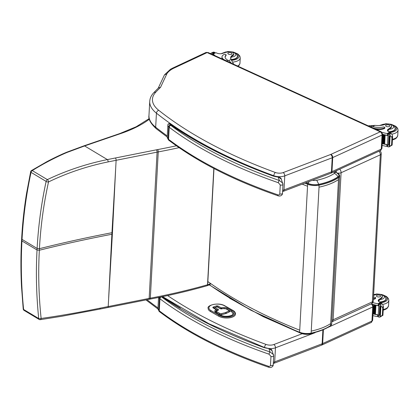<?xml version="1.0" encoding="UTF-8"?>
<svg xmlns="http://www.w3.org/2000/svg" width="419" height="419" viewBox="0 0 419 419"><rect width="100%" height="100%" fill="white"/><g stroke="black" fill="none" stroke-linecap="round" stroke-linejoin="round"><path stroke-width="0.63" d="M21.636 238.835L22.034 239.385C23.281 216.665 26.287 194.322 31.053 172.366A1.755 0.828 -168.4 0 1 30.671 171.696L26.565 193.332C24.108 208.348 22.464 223.516 21.636 238.835L21.552 240.391L21.95 240.941C20.735 263.677 21.29 286.523 23.621 309.479A1.755 0.775 174.7 0 1 23.223 309.044A1.755 0.775 174.7 0 1 23.223 309.033A1.755 1.755 0 0 0 24.072 310.39L39.156 319.435A1.755 1.173 -59.1 0 1 38.705 318.524C36.374 295.552 35.814 272.706 37.034 249.986L39.349 250.243C38.119 272.863 38.716 295.599 41.13 318.456A1.755 0.77 174.6 0 1 38.705 318.524L23.621 309.479A1.755 1.173 120.9 0 0 24.072 310.39M99.685 309.133A1.755 0.77 -101.5 0 0 99.706 309.128A1.755 0.77 -101.5 0 0 99.712 309.128L61.981 316.24L40.292 319.671A1.755 1.074 -97.7 0 0 41.13 318.456C59.561 315.868 79.249 312.433 100.183 308.148L149.159 298.407A70.198 32.289 -176.9 0 1 150.327 298.181A437.562 201.256 3.1 0 0 207.52 284.779A70.198 32.289 -176.9 0 1 207.677 284.731A10.527 4.845 3.1 0 0 210.532 283.464M108.662 297.972L111.873 234.268A70.193 32.284 -176.9 0 1 112.365 234.169L108.196 306.572A1.755 0.759 -101.3 0 1 107.725 307.541L148.687 299.376A1.755 0.759 -101.3 0 0 149.159 298.407L157.083 152.144A70.198 32.289 -176.9 0 1 158.251 151.914A437.562 201.256 3.1 0 0 179.086 147.661M67.354 152.327A1.755 0.99 -111.6 0 0 66.689 152.228L83.962 145.838A1.755 1.027 -108.9 0 1 84.617 145.943L107.369 159.587C86.267 163.908 66.265 170.585 47.352 179.62A1.755 1.173 120.9 0 0 46.132 181.411C41.366 203.383 38.365 225.721 37.118 248.43L37.034 249.986L21.95 240.941L22.034 239.385L37.118 248.43L39.433 248.687C40.653 226.092 43.686 203.838 48.531 181.93A1.755 0.828 -168.2 0 1 46.132 181.411L31.053 172.366A1.755 1.173 -59.1 0 1 32.268 170.58C42.895 163.986 53.883 158.199 65.228 153.218A68.637 39.726 -172.7 0 1 67.354 152.327L84.617 145.943L119.996 133.813A68.444 31.483 -176.9 0 1 120.426 133.666A126.019 57.963 3.1 0 0 149.363 119.19M65.228 153.218A1.755 1.032 -113.7 0 0 64.51 153.139C60.341 154.936 52.506 158.639 46.551 161.86L31.477 170.549A1.755 1 58.8 0 1 32.268 170.58L47.352 179.62A1.755 0.833 65 0 1 48.531 181.93C67.312 172.869 87.173 166.191 108.112 161.896L157.083 152.144A1.755 0.759 78.7 0 0 156.355 149.834L107.369 159.587A1.755 0.77 78.5 0 1 108.112 161.896M112.449 232.613L115.654 168.904L111.873 234.268C87.655 238.882 63.479 244.209 39.349 250.243L39.433 248.687C63.562 242.653 87.739 237.327 111.957 232.713A70.193 32.284 -176.9 0 1 112.449 232.613L112.365 234.169M306.059 182.674L308.159 183.506A9.773 4.494 3.1 0 0 318.78 184.334C326.637 182.647 333.026 180.165 337.939 176.897A6.185 2.844 3.1 0 0 338.631 174.524L336.551 172.597L334.173 172.492A1.734 0.796 -176.9 0 1 334.315 173.45C329.816 176.446 323.96 178.719 316.754 180.264A5.321 2.446 -176.9 0 1 312.438 180.243M318.78 184.334L316.754 180.264M300.282 332.738A5.264 2.75 111.6 0 0 300.994 333.315C303.833 334.372 306.766 334.608 309.798 334.022A5.264 2.346 -101.9 0 0 309.803 334.016A5.264 2.346 -101.9 0 0 310.552 333.503M331.9 320.126A3.509 1.613 3.1 0 0 333.126 319.786A3.509 2.341 65.5 0 1 332.01 321.771L371.244 303.854A3.509 2.341 -114.5 0 0 372.36 301.863A3.509 1.613 3.1 0 0 373.292 300.847L381.253 153.804A3.509 1.613 -176.9 0 1 380.326 154.821A3.509 2.341 -114.5 0 0 378.949 151.259M339.715 169.176A3.509 2.341 65.5 0 1 341.092 172.738A3.509 1.613 -176.9 0 1 337.101 172.953M336.703 170.554A3.509 2.058 115.1 0 0 336.158 172.371M207.143 52.579L208.065 52.506L381.201 131.765A2.598 1.498 114.6 0 0 380.243 131.823L330.942 154.365A6.175 2.839 -176.9 0 1 330.581 154.517L283.134 172.597A6.175 2.839 -176.9 0 1 275.414 172.502A419.466 192.923 -176.9 0 1 158.775 110.333A43.031 19.793 -176.9 0 1 155.685 92.29A349.923 160.938 -176.9 0 1 160.529 87.341L166.846 73.849A32.504 14.948 -176.9 0 1 174.037 68.088L207.143 52.579L380.243 131.823M155.685 92.29A2.598 2.153 42.9 0 0 153.658 92.824L158.497 87.875L160.529 87.341M158.251 88.11L164.478 74.839L166.846 73.849M216.833 306.823A0.702 0.419 70.2 0 1 217.105 306.86A0.702 0.461 -60.3 0 1 217.419 306.876A0.702 0.702 0 0 0 216.833 306.823L214.774 307.567A0.702 0.702 0 0 0 214.313 308.185A0.702 0.325 3.1 0 0 214.481 308.415A0.702 0.461 -60.3 0 1 215.047 307.604A0.702 0.419 -109.8 0 0 214.774 307.567M214.549 307.96A0.702 0.325 3.1 0 0 214.313 308.185L214.308 308.248A0.702 0.325 3.1 0 0 214.481 308.478L217.592 310.254A0.702 0.325 -176.9 0 1 217.644 310.285M215.963 311.82A2.949 1.357 3.1 0 0 215.963 311.851A2.949 1.357 3.1 0 0 216.686 312.81L219.488 314.407A1.755 0.807 3.1 0 0 221.798 314.643L225.867 313.532A2.331 1.074 3.1 0 0 226.291 313.375L229.209 311.987A1.755 0.807 3.1 0 0 229.649 311.49A1.755 0.807 3.1 0 0 229.649 311.458M216.738 310.589A0.702 0.325 3.1 0 0 216.974 310.364A0.702 0.702 0 0 0 216.623 309.714A0.702 0.461 119.7 0 0 216.309 309.699A0.702 0.419 70.2 0 1 216.738 310.589L216.602 310.636A0.702 0.419 -109.8 0 0 216.178 309.751A4.211 1.938 3.1 0 0 215.775 312.469L220.095 314.936A7.72 3.551 3.1 0 0 230.974 315.743A7.72 3.551 3.1 0 0 231.717 310.757L227.397 308.29A4.211 1.938 3.1 0 0 221.462 307.85L221.326 307.897A0.702 0.461 119.7 0 0 220.766 308.709A0.702 0.325 3.1 0 0 220.996 308.798M216.801 310.133A0.702 0.461 119.7 0 0 216.623 309.714L213.512 307.939A0.702 0.461 119.7 0 0 213.198 307.923L216.178 309.751M221.672 308.808A0.702 0.325 3.1 0 0 221.756 308.782A0.702 0.419 -109.8 0 0 221.326 307.897L218.215 306.121A0.702 0.461 119.7 0 0 217.655 306.933L220.766 308.709M208.164 308.374A9.653 4.441 3.1 0 0 208.164 308.4A9.653 4.441 3.1 0 0 210.537 311.537L218.603 316.141A9.653 4.441 3.1 0 0 229.141 317.853A9.653 4.441 3.1 0 0 235.504 314.051A9.653 4.441 3.1 0 0 235.509 314.02M162.006 296.752A422.944 194.521 3.1 0 0 263.829 347.513A14.875 6.84 3.1 0 0 268.804 348.514L264.483 347.456A2.598 1.278 -69.9 0 1 266.102 344.449A419.466 192.923 -176.9 0 1 167.605 295.568M161.524 296.851A372.931 171.518 -176.9 0 0 270.098 351.997L268.804 348.514L272.004 350.614L273.686 355.899A1.755 0.807 -176.9 0 1 273.686 355.899A1.755 0.807 -176.9 0 0 273.659 355.736L273.481 354.6L270.098 351.997A1.755 0.822 109.1 0 0 269.05 354.191L270.983 356.438L270.496 365.384C270.182 366.347 269.485 366.635 268.396 366.248A374.686 172.324 -176.9 0 1 159.278 310.809A7.018 3.226 -176.9 0 1 158.801 310.395A1.755 1.398 136.2 0 0 159.126 311.338L159.691 311.836A1.755 1.288 -52.8 0 1 159.278 310.809L159.927 298.752A1.755 1.288 -52.8 0 1 161.221 296.914M268.919 348.325L268.925 348.33C270.962 349.001 271.994 349.76 272.004 350.619L272.004 350.619M159.691 311.836C188.419 333.524 224.788 352.002 268.783 367.274A1.755 0.822 -70.9 0 1 268.783 367.274L268.783 367.274A1.755 0.822 -70.9 0 1 268.396 366.248M273.769 175.98L278.206 176.849L281.29 179.143C281.28 178.285 280.248 177.52 278.206 176.855M273.424 175.87C232.702 160.964 198.098 143.539 169.616 123.584L167.993 124.396C168.532 123.495 169.171 123.469 169.91 124.317C169.669 123.396 169.559 123.385 169.58 124.296M281.29 179.138L282.972 184.423A1.755 0.807 -176.9 0 1 282.972 184.423A1.755 0.807 -176.9 0 0 282.951 184.26L282.767 183.124L279.384 180.521A1.755 0.822 109.1 0 0 278.336 182.715L280.269 184.962L279.782 193.908C279.473 194.872 278.771 195.16 277.682 194.772A374.686 172.324 -176.9 0 1 168.564 139.333A7.018 3.226 -176.9 0 1 168.092 138.914A1.755 1.398 136.2 0 0 168.417 139.862L168.977 140.36A1.755 1.288 -52.8 0 1 168.564 139.333L169.218 127.276A1.755 1.288 -52.8 0 1 170.774 125.344A5.264 2.42 -176.9 0 1 170.418 125.03A1.755 1.398 136.2 0 0 168.742 126.857A7.018 3.226 3.1 0 0 169.218 127.276A374.686 172.324 3.1 0 0 278.336 182.715M168.977 140.36C197.705 162.048 234.074 180.526 278.075 195.799A1.755 0.822 -70.9 0 1 278.075 195.799A1.755 0.822 -70.9 0 1 278.069 195.799A1.755 0.822 -70.9 0 1 277.682 194.772M382.385 296.243L382.338 297.055A3.871 1.781 -176.9 0 1 382.07 297.647L382.118 296.841A3.871 1.781 -176.9 0 0 382.385 296.243A3.871 1.781 -176.9 0 0 380.117 294.484A3.871 1.781 -176.9 0 0 375.906 294.615A12.235 5.625 -176.9 0 1 373.591 295.285M373.408 298.731A8.616 3.96 3.1 0 0 375.319 298.082A1.1 0.508 3.1 0 0 375.602 297.762A1.1 0.508 3.1 0 0 375.057 297.291A1.1 0.508 3.1 0 0 373.937 297.244A9.946 4.572 3.1 0 1 373.481 297.343M372.905 315.622A37.312 17.158 3.1 0 0 377.173 316.591L378.347 316.256M378.388 314.91A0.828 0.382 -176.9 0 1 377.676 314.931A37.312 17.158 -176.9 0 1 372.999 313.878M380.038 315.816L379.97 317.094L382.348 315.177L382.919 315.282L379.97 317.094L378.949 317.115A2.954 1.362 -176.9 0 0 378.483 316.979L378.593 314.957A2.954 1.362 -176.9 0 0 378.263 314.889A37.312 17.158 -176.9 0 1 375.403 314.308M375.927 305.325L375.424 305.21A37.312 17.158 -176.9 0 0 375.927 305.325L375.445 314.287L374.932 314.198A37.312 17.158 -176.9 0 1 374.366 314.067M374.895 305.084L374.403 304.964A37.312 17.158 -176.9 0 0 374.895 305.084L374.413 314.046L373.91 313.951A37.312 17.158 -176.9 0 1 373.355 313.821M378.263 314.889L378.755 305.865A37.312 17.158 -176.9 0 1 372.915 304.55M378.928 305.577A0.828 0.382 -176.9 0 1 378.179 305.603A37.312 17.158 -176.9 0 1 372.763 304.356M378.179 305.603L378.268 303.943L377.87 303.785A37.312 17.158 -176.9 0 1 372.727 302.576M375.419 305.236L374.932 314.198L375.424 305.262M374.397 304.99L373.91 313.951L374.403 305.011M372.999 313.8L373.402 313.8L373.889 304.838A37.312 17.158 -176.9 0 1 373.402 304.713L373.402 304.76M377.676 314.931L377.587 316.591L378.488 315.821M381.615 315.895L382.924 315.334L383.411 306.389L382.599 304.262L381.41 303.225A2.954 1.362 -176.9 0 1 381.107 303.01L379.022 303.78L378.917 305.807L379.085 303.869M378.755 305.865A2.954 1.362 -176.9 0 1 379.08 305.933L379.19 303.906A2.954 1.362 -176.9 0 1 379.656 304.047L382.086 307.19L383.39 306.577L383.018 307.457L382.086 307.19M375.602 297.762L375.565 298.417A1.1 0.508 -176.9 0 1 375.283 298.731A8.616 3.96 -176.9 0 1 373.371 299.381M380.421 306.75L379.933 315.711L380.379 315.832L380.866 306.87L380.531 306.656A2.954 1.362 -176.9 0 1 380.536 306.661L380.614 305.189M379.787 306.299L379.305 315.261L379.74 315.387L380.227 306.42L379.855 306.226A2.954 1.362 -176.9 0 1 380.227 306.42M379.305 315.261L379.844 306.383M373.889 304.838L373.397 304.733M378.483 316.979L378.488 314.931M380.866 306.87A1.383 0.634 -176.9 0 1 380.536 306.661M382.118 296.841A19.347 8.899 -176.9 0 1 379.153 299.313A4.515 2.074 -176.9 0 0 378.237 300.475A4.515 2.074 -176.9 0 0 379.535 302.047A24.873 11.439 -176.9 0 0 380.541 302.528A0.875 0.576 -117.1 0 1 380.578 302.549L380.824 302.937M378.603 301.371A4.515 2.074 -176.9 0 1 378.76 301.245L379.153 299.313M378.268 303.943L379.101 304.571M385.909 297.783A7.898 3.63 -176.9 0 1 386.271 298.977A7.898 3.63 -176.9 0 1 379.818 302.188M382.07 297.647A19.347 8.899 -176.9 0 1 380.064 299.527L379.085 300.533M380.085 296.72A2.105 0.969 3.1 0 0 380.625 296.118A2.105 0.969 3.1 0 0 378.572 295.039A2.105 0.969 3.1 0 0 376.419 295.887A2.105 0.969 3.1 0 0 377.744 296.872A2.105 0.969 3.1 0 0 380.085 296.72M391.603 126.014L391.556 126.821A3.871 1.781 -176.9 0 1 391.288 127.418L391.336 126.611A3.871 1.781 -176.9 0 0 391.603 126.014A3.871 1.781 -176.9 0 0 389.335 124.249A3.871 1.781 -176.9 0 0 385.124 124.38A12.235 5.625 -176.9 0 1 374.979 125.37L370.469 125.747M369.563 126.438A7.961 5.368 64.9 0 1 370.579 126.795L372.386 127.622A8.616 3.96 3.1 0 0 384.537 127.847A1.1 0.508 3.1 0 0 384.82 127.533A1.1 0.508 3.1 0 0 384.275 127.062A1.1 0.508 3.1 0 0 383.155 127.015A9.946 4.572 3.1 0 1 371.883 126.182L370.579 126.795M368.416 125.91A7.961 5.368 -115.1 0 1 371.423 126.004L371.883 126.182M382.123 145.388A37.312 17.158 3.1 0 0 386.397 146.362L387.57 146.022M387.612 144.681A0.828 0.382 -176.9 0 1 386.894 144.696A37.312 17.158 -176.9 0 1 382.217 143.644M389.261 145.587L389.193 146.865L391.566 144.943L392.137 145.047L389.193 146.865L388.167 146.886A2.954 1.362 -176.9 0 0 387.701 146.75L387.811 144.723A2.954 1.362 -176.9 0 0 387.486 144.655A37.312 17.158 -176.9 0 1 384.621 144.078M385.15 135.091L384.647 134.981A37.312 17.158 -176.9 0 0 385.15 135.091L384.663 144.057L384.155 143.968A37.312 17.158 -176.9 0 1 383.589 143.837M384.118 134.855L383.626 134.735A37.312 17.158 -176.9 0 0 384.118 134.855L383.631 143.817L383.134 143.722A37.312 17.158 -176.9 0 1 382.573 143.586M387.486 144.655L387.973 135.63A37.312 17.158 -176.9 0 1 382.715 134.473M388.146 135.347A0.828 0.382 -176.9 0 1 387.397 135.374A37.312 17.158 -176.9 0 1 382.72 134.321M387.397 135.374L387.491 133.713L387.088 133.551A37.312 17.158 -176.9 0 1 382.034 132.373M384.637 135.002L384.155 143.968L384.642 135.028M383.615 134.756L383.134 143.722L383.621 134.782M382.222 143.565L382.62 143.565L383.107 134.604A37.312 17.158 -176.9 0 1 382.709 134.504M386.894 144.696L386.805 146.357L387.706 145.592M390.833 145.66L392.142 145.105L392.629 136.154L391.817 134.028L390.628 132.991A2.954 1.362 -176.9 0 1 390.325 132.776L388.245 133.551L388.135 135.573L388.303 133.635M387.973 135.63A2.954 1.362 -176.9 0 1 388.298 135.698L388.408 133.677A2.954 1.362 -176.9 0 1 388.874 133.813L391.304 136.955L392.608 136.343L392.236 137.228L391.304 136.955M384.82 127.533L384.783 128.188A1.1 0.508 -176.9 0 1 384.501 128.502A8.616 3.96 -176.9 0 1 375.817 129.298M389.639 136.515L389.151 145.482L389.597 145.603L390.084 136.636L389.749 136.421A2.954 1.362 -176.9 0 1 389.754 136.432L389.838 134.96M389.01 136.07L388.523 145.032L388.963 145.152L389.445 136.191L389.073 135.992A2.954 1.362 -176.9 0 1 389.445 136.191M388.523 145.032L389.068 136.154M383.107 134.604L382.704 134.604M387.701 146.75L387.706 144.702M390.084 136.636A1.383 0.634 -176.9 0 1 389.754 136.432M391.336 126.611A19.347 8.899 -176.9 0 1 388.371 129.078A4.515 2.074 -176.9 0 0 387.455 130.246A4.515 2.074 -176.9 0 0 388.753 131.812A24.873 11.439 -176.9 0 0 389.759 132.299A0.875 0.576 -117.1 0 1 389.796 132.32L390.042 132.703M387.826 131.142A4.515 2.074 -176.9 0 1 387.984 131.011L388.371 129.078M387.491 133.713L388.319 134.337M395.127 127.549A7.898 3.63 -176.9 0 1 395.489 128.743A7.898 3.63 -176.9 0 1 389.036 131.954M391.288 127.418A19.347 8.899 -176.9 0 1 389.282 129.293L388.303 130.299M389.303 126.486A2.105 0.969 3.1 0 0 389.843 125.889A2.105 0.969 3.1 0 0 387.795 124.804A2.105 0.969 3.1 0 0 385.637 125.658A2.105 0.969 3.1 0 0 386.962 126.643A2.105 0.969 3.1 0 0 389.303 126.486M233.729 64.254L231.042 59.472A12.235 5.625 -176.9 0 1 230.639 57.874A12.235 5.625 -176.9 0 1 233.043 54.758L233.001 55.57A3.871 1.781 -176.9 0 0 233.76 54.58L233.802 53.773A3.871 1.781 -176.9 0 1 233.043 54.758M231.257 63.117A7.961 5.368 -115.1 0 0 228.386 60.519L227.946 60.289A9.946 4.572 3.1 0 1 225.103 56.843A9.946 4.572 3.1 0 1 226.014 55.072A1.1 0.508 3.1 0 0 226.113 54.879A1.1 0.508 3.1 0 0 225.422 54.365A1.1 0.508 3.1 0 0 224.196 54.444A8.616 3.96 3.1 0 0 221.986 56.905A8.616 3.96 3.1 0 0 224.83 60.074L226.642 60.902A7.961 5.368 64.9 0 1 227.648 61.467M215.167 55.753A37.312 17.158 -176.9 0 1 213.229 53.962L213.156 54.151M233.802 53.773A3.871 1.781 -176.9 0 0 228.161 51.909A19.347 8.899 -176.9 0 0 222.866 53.313A4.515 2.074 -176.9 0 1 216.963 53.171A24.873 11.439 -176.9 0 1 215.9 52.71A0.875 0.576 -117.4 0 0 215.864 52.694L212.993 53.862M214.68 52.532L212.674 53.223A2.954 1.362 3.1 0 0 212.37 53.009L211.035 53.176L213.423 52.103L214.119 52.186A2.954 1.362 3.1 0 0 214.591 52.328L214.654 53.082M222.547 59.131A8.616 3.96 -176.9 0 1 221.955 57.56L221.986 56.905M226.113 54.879L226.077 55.533A1.1 0.508 -176.9 0 1 225.977 55.727A9.946 4.572 -176.9 0 0 225.108 57.167M211.076 53.883L211.118 53.14L210.149 54.025M231.178 59.718A7.898 3.63 3.1 0 0 235.667 58.765A7.898 3.63 3.1 0 0 237.688 56.507A7.898 3.63 3.1 0 0 237.332 55.308M230.728 58.775L231.209 57.078A12.235 5.625 -176.9 0 1 233.001 55.57M228.381 52.815A2.105 0.969 3.1 0 0 227.842 53.417A2.105 0.969 3.1 0 0 229.89 54.501A2.105 0.969 3.1 0 0 232.047 53.648A2.105 0.969 3.1 0 0 230.722 52.663A2.105 0.969 3.1 0 0 228.381 52.815M207.065 285.737A1.755 0.932 -105.8 0 0 207.143 285.721A1.755 0.932 -105.8 0 0 207.677 284.731L213.978 168.517M148.687 299.376L149.866 299.15C169.774 295.395 188.817 290.933 206.986 285.763A1.755 0.932 -105.9 0 0 207.52 284.779L213.826 168.438M149.866 299.15A1.755 0.733 -100.7 0 0 150.327 298.181L158.251 151.914A1.755 0.733 79.3 0 0 157.549 149.604A71.953 33.096 3.1 0 0 156.355 149.834M99.706 309.128L107.72 307.541A1.755 0.759 -101.3 0 0 107.72 307.541A1.755 0.759 -101.3 0 0 107.725 307.541M99.712 309.128A1.755 0.77 -101.5 0 0 100.183 308.148M115.654 168.904L116.121 160.304A1.755 0.759 78.7 0 0 115.393 158M176.394 145.786A435.807 200.45 -176.9 0 1 157.549 149.604M64.51 153.139A1.755 1.032 -113.7 0 0 64.489 153.15L66.689 152.228A1.755 0.99 -111.6 0 0 66.663 152.238M119.996 133.813A1.755 1.027 -108.9 0 0 119.342 133.713L83.962 145.838A1.755 1.027 -108.9 0 0 83.936 145.849M120.426 133.666A1.755 1.021 -108.6 0 0 119.782 133.561L119.342 133.713M337.683 173.424A6.474 2.975 -176.9 0 1 338.18 176.98A0.529 0.398 56.1 0 1 338.594 177.598L338.484 179.62C333.498 182.935 327.014 185.455 319.037 187.167L318.917 184.454A10.061 4.625 -176.9 0 1 307.986 183.601A0.529 0.272 111.6 0 0 307.64 184.25A10.585 4.871 3.1 0 0 319.147 185.146C327.124 183.428 333.608 180.914 338.594 177.598A6.997 3.216 3.1 0 0 339.704 175.98L331.691 323.96A6.997 3.216 -176.9 0 1 330.581 325.579A0.529 0.398 56.1 0 1 330.423 325.872C325.427 329.198 318.948 331.712 310.987 333.414C307.08 334.142 303.33 333.849 299.753 332.539A0.529 0.272 111.6 0 0 299.92 332.518M307.986 183.601L305.849 182.752M304.849 183.134L307.64 184.25L299.732 330.203C263.97 316.015 233.341 299.8 207.85 281.563M338.018 173.728L337.646 173.398L338.018 173.728M338.18 176.98C333.241 180.264 326.82 182.757 318.917 184.454M338.484 179.62L330.581 325.579C325.594 328.894 319.11 331.408 311.134 333.126A10.585 4.871 -176.9 0 1 299.622 332.23A0.529 0.272 111.6 0 0 299.747 332.539L250.792 310.191L209.264 284.889M302.214 184.14L307.53 186.272M310.856 333.367L311.134 333.126L310.856 333.367M299.732 330.203L299.622 332.23C264.379 318.241 234.106 302.282 208.819 284.354M330.691 323.552C325.704 326.872 319.22 329.386 311.244 331.099L311.134 333.126M308.159 183.506A5.264 2.75 -68.4 0 1 309.259 181.453M337.939 176.897A5.264 3.991 -123.9 0 0 334.315 173.45M333.419 172.052L334.173 172.492M300.994 333.315L263.268 316.675L229.602 298.218M319.037 187.167L311.244 331.099M380.326 154.821L372.36 301.863L333.126 319.786L341.092 172.738L380.326 154.821M162.656 296.615A422.064 194.117 3.1 0 0 180.264 308.023M270.051 348.629A8.773 4.038 3.1 0 0 275.456 347.801A2.598 1.603 -110.9 0 0 273.822 344.544A6.175 2.839 -176.9 0 1 266.102 344.449M302.947 333.44L273.822 344.544M273.272 363.54L273.864 363.336A2.598 1.603 -110.9 0 0 274.691 361.864L275.456 347.801L315.015 332.723M327.501 327.637L372.716 306.986A2.598 1.734 -114.5 0 0 371.14 303.901M371.124 322.52L372.648 320.289A2.634 1.21 -176.9 0 1 371.952 321.048L322.651 343.57A2.598 1.734 -114.5 0 1 321.823 345.041L371.124 322.52A2.598 1.734 -114.5 0 0 371.952 321.048L372.716 306.986A2.634 1.21 3.1 0 0 373.413 306.221L371.889 303.707A2.598 1.498 114.6 0 0 371.643 303.634M273.864 363.336L321.31 345.256A2.598 1.603 -110.9 0 0 322.138 343.784L274.691 361.864A8.773 4.038 -176.9 0 1 273.34 362.278M157.984 307.934A422.064 194.117 -176.9 0 1 147.038 299.705M157.968 308.997L146.959 300.674A2.598 1.938 -51.5 0 1 146.425 299.831M323.405 329.648L322.651 343.57A8.773 4.038 -176.9 0 1 322.138 343.784L322.892 329.879M208.065 52.506L205.865 52.527A2.598 1.749 64.9 0 1 207.096 52.579M153.658 92.824C151.259 95.375 149.95 98.224 149.73 101.377A45.629 20.987 3.1 0 0 156.434 113.167A2.598 1.938 -51.5 0 1 158.775 110.333M167.296 135.986A422.064 194.117 -176.9 0 1 155.674 127.229L156.434 113.167A422.064 194.117 3.1 0 0 273.801 175.723A2.598 1.278 -69.9 0 1 275.414 172.502M273.785 175.985L273.801 175.723A8.773 4.038 3.1 0 0 284.768 175.86A2.598 1.603 -110.9 0 0 283.134 172.597M330.942 154.365A2.598 1.734 -114.5 0 1 332.723 157.56A8.773 4.038 3.1 0 1 332.215 157.774L331.45 171.842L284.003 189.922L284.768 175.86L332.215 157.774A2.598 1.603 -110.9 0 0 330.581 154.517M381.96 148.347L380.436 150.578A2.598 1.734 65.5 0 0 381.264 149.106L382.028 135.044A2.634 1.21 3.1 0 0 382.725 134.279L381.96 148.347A2.634 1.21 -176.9 0 1 381.264 149.106L331.963 171.628L332.723 157.56L382.028 135.044A2.598 1.734 -114.5 0 0 380.248 131.844M205.865 52.527L172.806 68.04A2.598 1.749 64.9 0 1 174.037 68.088M331.963 171.628A8.773 4.038 -176.9 0 1 331.45 171.842A2.598 1.603 69.1 0 1 330.622 173.314L331.136 173.099A2.598 1.734 65.5 0 0 331.963 171.628M330.622 173.314L283.171 191.394A2.598 1.603 69.1 0 0 284.003 189.922A8.773 4.038 -176.9 0 1 282.652 190.336M167.239 137.023L156.271 128.733A2.598 1.938 128.5 0 1 155.674 127.229A45.629 20.987 -176.9 0 1 148.97 115.44L149.73 101.377M215.047 307.604L217.105 306.86L220.216 308.641A1.404 0.644 3.1 0 0 222.196 308.787L222.751 308.588A2.247 1.032 -176.9 0 1 225.914 308.819L228.727 310.427A1.053 0.482 -176.9 0 1 228.722 311.066L225.804 312.454A1.629 0.749 -176.9 0 1 225.511 312.564L221.442 313.674A1.053 0.482 -176.9 0 1 220.054 313.538L217.252 311.935A2.247 1.032 -176.9 0 1 217.466 310.484L218.021 310.285A1.404 0.644 3.1 0 0 218.158 309.379L215.047 307.604M214.481 308.478L217.597 310.191A0.702 0.461 -60.3 0 1 218.158 309.379M222.751 308.588A0.702 0.419 70.2 0 0 222.479 308.546L221.923 308.745A0.702 0.419 70.2 0 1 222.196 308.787M220.216 308.641A0.702 0.461 -60.3 0 1 220.53 308.651L217.419 306.876M218.021 310.285A0.702 0.419 -109.8 0 0 217.749 310.249L217.194 310.448A0.702 0.419 70.2 0 1 217.466 310.484M217.194 310.448L215.963 311.794A2.949 1.357 3.1 0 0 216.691 312.747A0.702 0.461 -60.3 0 1 217.252 311.935M216.686 312.81L219.488 314.35A0.702 0.461 -60.3 0 1 220.054 313.538M219.488 314.407L219.488 314.35A1.755 0.807 3.1 0 0 221.803 314.58A0.702 0.367 -105.3 0 0 221.442 313.674M221.798 314.643L225.872 313.47A0.702 0.367 -105.3 0 0 225.511 312.564M225.867 313.532L225.872 313.47A2.331 1.074 3.1 0 0 226.297 313.312A0.702 0.477 -115.5 0 0 225.804 312.454M226.291 313.375L229.214 311.925A0.702 0.477 -115.5 0 0 228.722 311.066M229.209 311.987L229.214 311.925A1.755 0.807 3.1 0 0 229.654 311.427L229.041 310.437A0.702 0.461 119.7 0 0 228.727 310.427M229.041 310.437L226.229 308.834A0.702 0.461 119.7 0 0 225.914 308.819M213.601 307.986A0.702 0.325 -176.9 0 1 213.758 307.902L216.665 306.86A0.702 0.325 -176.9 0 1 216.885 306.808M218.215 306.121A1.404 0.644 3.1 0 0 216.241 305.975L213.334 307.017A0.702 0.419 70.2 0 1 213.758 307.902M213.334 307.017A1.404 0.644 3.1 0 0 213.198 307.923M217.278 306.813A0.702 0.325 -176.9 0 1 217.655 306.933M216.665 306.86A0.702 0.419 -109.8 0 0 216.241 305.975M221.756 308.782L221.887 308.735A0.702 0.419 -109.8 0 0 221.462 307.85M226.176 308.803A3.509 1.613 -176.9 0 1 226.836 309.102A0.702 0.461 -60.3 0 1 227.397 308.29M221.887 308.735A3.509 1.613 -176.9 0 1 222.327 308.604M226.836 309.102L231.157 311.568A0.702 0.461 -60.3 0 1 231.717 310.757M231.157 311.568A7.018 3.226 -176.9 0 1 232.88 313.847C233.509 315.952 224.217 317.56 220.41 314.947A0.702 0.461 119.7 0 0 220.095 314.936M220.41 314.947L216.089 312.48A0.702 0.461 119.7 0 0 215.775 312.469M216.089 312.48L215.403 311.762A3.509 1.613 -176.9 0 1 216.602 310.636M219.168 315.266L211.103 310.662A8.951 4.117 -176.9 0 1 211.962 304.885A8.951 4.117 -176.9 0 1 224.574 305.818L232.645 310.427A8.951 4.117 -176.9 0 1 231.78 316.204A8.951 4.117 -176.9 0 1 219.168 315.266A0.702 0.461 -60.3 0 0 218.608 316.078A9.653 4.441 3.1 0 0 229.146 317.791A9.653 4.441 3.1 0 0 235.509 313.988C235.389 312.406 234.54 311.223 232.959 310.437A0.702 0.461 -60.3 0 0 232.645 310.427M211.103 310.662A0.702 0.461 119.7 0 0 210.542 311.474L218.603 316.141M224.574 305.818A0.702 0.461 -60.3 0 1 224.888 305.828C218.231 301.832 206.462 305.456 208.17 308.342A9.653 4.441 3.1 0 0 210.542 311.474L210.537 311.537M159.969 297.171A1.755 1.398 136.2 0 0 159.456 298.333A7.018 3.226 3.1 0 0 159.927 298.752A374.686 172.324 3.1 0 0 269.05 354.191M158.806 297.406A9.297 4.279 3.1 0 0 159.456 298.333L158.801 310.395A9.297 4.279 -176.9 0 1 157.953 308.457L158.55 297.459M273.178 364.682A1.755 0.807 -176.9 0 1 273.204 364.844L273.204 364.844A1.755 0.807 -176.9 0 1 272.266 365.499A1.755 0.807 -176.9 0 1 270.496 365.384M268.783 367.274C271.502 368.259 273.471 365.981 273.204 364.844L273.686 355.893A1.755 0.807 -176.9 0 1 272.753 356.548A1.755 0.807 -176.9 0 1 270.983 356.438M170.418 125.03A7.542 3.467 -176.9 0 1 169.91 124.317A422.944 194.521 3.1 0 0 273.115 176.038A14.875 6.84 3.1 0 0 278.09 177.038L279.384 180.521A372.931 171.518 -176.9 0 1 170.774 125.344M168.742 126.857L168.092 138.914A9.297 4.279 -176.9 0 1 167.239 136.982L167.893 124.925A9.297 4.279 3.1 0 0 168.742 126.857M282.464 193.206A1.755 0.807 -176.9 0 1 282.49 193.369L282.49 193.369A1.755 0.807 -176.9 0 1 281.552 194.023A1.755 0.807 -176.9 0 1 279.782 193.908M278.069 195.799C280.788 196.783 282.757 194.505 282.49 193.369L282.972 184.418A1.755 0.807 -176.9 0 1 282.039 185.072A1.755 0.807 -176.9 0 1 280.269 184.962M380.326 304.608L382.102 303.775M382.605 315.057L383.018 307.457M375.283 298.731L375.319 298.082M379.656 304.047L381.41 303.225M382.348 315.177L382.762 307.577M377.87 303.785L380.541 302.528M384.071 295.51A9.124 4.195 -176.9 0 1 387.308 299.789A9.124 4.195 -176.9 0 1 380.745 302.707M383.202 310.217L385.899 309.206L387.517 307.965L388.544 305.655A10.527 4.845 -176.9 0 1 383.238 309.521M388.544 305.655L388.832 300.365A10.527 4.845 -176.9 0 1 382.72 304.383M373.601 295.112A5.897 2.713 -176.9 0 1 382.107 294.861A5.897 2.713 -176.9 0 1 382.851 298.847A5.897 2.713 -176.9 0 1 380.064 299.527M385.978 299.863L386.03 298.815A7.652 3.52 -176.9 0 1 384.071 300.999A7.652 3.52 -176.9 0 1 379.336 301.937M389.544 134.379L391.32 133.546M391.828 144.822L392.236 137.228M384.501 128.502L384.537 127.847M388.874 133.813L390.628 132.991M391.566 144.943L391.98 137.348M387.088 133.551L389.759 132.299M372.638 126.465L374.979 125.37M380.426 125.422A9.124 4.195 -176.9 0 1 380.829 125.218A9.124 4.195 -176.9 0 1 382.275 124.684M393.294 125.276A9.124 4.195 -176.9 0 1 396.526 129.56A9.124 4.195 -176.9 0 1 389.963 132.477M392.42 139.983L395.117 138.972L396.735 137.736L397.762 135.421A10.527 4.845 -176.9 0 1 392.456 139.286M397.762 135.421L398.05 130.131A10.527 4.845 -176.9 0 1 391.938 134.153M382.489 125.119A5.897 2.713 -176.9 0 1 391.068 124.532A5.897 2.713 -176.9 0 1 392.074 128.617A5.897 2.713 -176.9 0 1 389.282 129.293M395.196 129.628L395.253 128.581A7.652 3.52 -176.9 0 1 393.289 130.77A7.652 3.52 -176.9 0 1 388.554 131.707M227.946 60.289L226.642 60.902M213.051 53.857L213.004 54.763M213.229 53.962L215.9 52.71M226.014 55.072L225.977 55.727M212.674 53.223L212.601 54.58M212.37 53.009L214.119 52.186M211.653 52.935L213.423 52.103M213.114 53.265L213.082 53.821M228.575 60.629L231.042 59.472M231.518 60.278A9.124 4.195 3.1 0 0 236.578 59.179A9.124 4.195 3.1 0 0 235.494 53.04M224.479 52.443A9.124 4.195 3.1 0 0 222.012 53.564M232.634 62.106A10.527 4.845 3.1 0 0 237.552 60.902A10.527 4.845 3.1 0 0 240.249 57.895L239.846 56.078L238.002 54.077L234.394 52.443M237.604 66.024A10.527 4.845 3.1 0 0 239.967 63.185L239.369 64.945L238.086 66.249M225.16 52.558A5.897 2.713 -176.9 0 1 233.624 52.427A5.897 2.713 -176.9 0 1 234.273 56.376A5.897 2.713 -176.9 0 1 231.209 57.078M223.5 53.077L224.642 52.359L228.24 51.485L233.456 52.082L236.604 54.004L237.453 56.345A7.652 3.52 -176.9 0 1 235.494 58.529A7.652 3.52 -176.9 0 1 231.031 59.461M21.552 240.391C20.725 255.627 20.709 270.946 21.495 286.345L23.223 309.044M206.986 285.763L209.222 284.91L210.888 283.71M39.156 319.435A1.755 1.755 0 0 0 40.292 319.671M149.222 118.582L136.196 126.753L119.782 133.561M31.477 170.549A1.755 1.755 0 0 0 30.671 171.696M337.138 172.979L337.882 173.414C338.793 173.817 339.4 174.676 339.704 175.98M331.691 323.96L330.434 325.862M336.557 172.602L334.65 171.491M324.453 329.151L309.819 334.016M371.244 303.854A3.509 3.509 0 0 0 373.292 300.847M381.253 153.804A3.509 3.509 0 0 0 379.886 150.83M146.959 300.674L146.032 299.91M321.823 345.041L321.31 345.256M373.413 306.221L372.648 320.289M382.725 134.279L381.201 131.765M172.806 68.04L170.486 69.261L164.478 74.839M380.436 150.578L331.136 173.099M282.584 191.598L283.171 191.394M156.271 128.733C150.651 123.563 148.221 119.132 148.97 115.44M221.923 308.745L220.53 308.651M222.479 308.546L226.229 308.834M224.888 305.828L232.959 310.437M264.138 347.346L209.034 323.793L162.588 296.631M159.126 311.338L157.953 308.457M168.045 124.087L167.893 124.925M168.417 139.862L167.239 136.982M378.42 314.92L378.315 316.853M388.832 300.365L388.429 298.548L386.58 296.547L382.976 294.913M374.209 294.442L373.633 294.552M373.628 294.651L376.817 293.955L382.034 294.557L385.187 296.474L386.03 298.815M387.643 144.686L387.538 146.624M383.432 124.207L379.588 125.491M398.05 130.131L397.647 128.319L395.803 126.318L392.194 124.684M381.295 125.318L382.442 124.6L386.035 123.725L391.252 124.323L394.405 126.245L395.253 128.581M212.925 54.732L212.972 53.894M214.722 53.051L214.753 52.454M225.632 51.972L221.07 53.711M240.249 57.895L239.967 63.185M237.395 57.393L237.453 56.345"/></g></svg>
